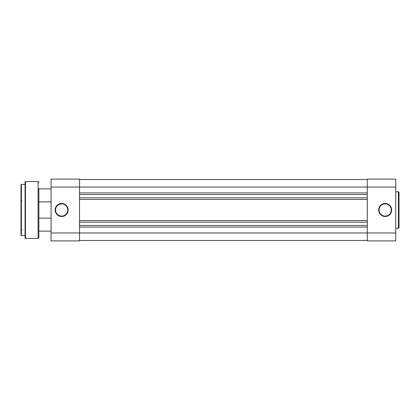 <?xml version="1.0" encoding="UTF-8"?>
<svg xmlns="http://www.w3.org/2000/svg" width="420" height="420" viewBox="0 0 420 420"><rect width="100%" height="100%" fill="white"/><g stroke="black" fill="none" stroke-linecap="round" stroke-linejoin="round"><path stroke-width="0.63" d="M21 235.2L21 184.8A0.404 0.404 0 0 1 21.404 184.396L21.404 235.604A0.404 0.404 0 0 1 21 235.2M25.064 238.046L25.064 181.954A0.404 0.404 0 0 1 25.473 181.55L25.473 238.45A0.404 0.404 0 0 1 25.064 238.046M38.882 188.459L38.882 237.641A0.814 0.814 0 0 1 38.073 238.45L25.473 238.45M38.882 182.359A0.814 0.814 0 0 0 38.073 181.55L25.473 181.55M38.882 206.178L38.882 202.277M25.064 184.396L21.404 184.396M25.064 235.604L21.404 235.604M38.882 237.641L38.882 231.541M38.882 217.723L38.882 213.822M21 189.472L21 201.259M79.527 240.482L367.295 240.482M79.527 227.073L367.295 227.073M79.527 225.446L367.295 225.446M79.527 222.196L367.295 222.196M79.527 220.568L367.295 220.568M79.527 199.432L367.295 199.432M79.527 197.804L367.295 197.804M79.527 194.554L367.295 194.554M79.527 192.927L367.295 192.927M79.527 179.519L367.295 179.519M38.882 231.137L51.077 231.137M38.882 218.127L51.077 218.127M38.882 201.873L51.077 201.873M38.882 188.864L51.077 188.864M68.15 210A6.505 6.505 0 0 1 61.646 216.505A6.505 6.505 0 0 1 55.141 210A6.505 6.505 0 0 1 61.646 203.495A6.505 6.505 0 0 1 68.15 210M55.55 210A6.095 6.095 0 0 0 61.646 216.095A6.095 6.095 0 0 0 67.741 210A6.095 6.095 0 0 0 61.646 203.905A6.095 6.095 0 0 0 55.55 210M51.077 187.036L51.077 179.109L79.527 179.109L79.527 187.036L51.077 187.036L51.077 232.964L79.527 232.964L79.527 187.036L367.295 187.036L367.295 232.964L395.75 232.964L395.75 187.036L367.295 187.036L367.295 179.109L395.75 179.109L395.75 187.036M395.75 232.964L395.75 240.891L367.295 240.891L367.295 232.964L79.527 232.964L79.527 240.891L51.077 240.891L51.077 232.964M385.182 216.505A6.505 6.505 0 0 1 378.677 210A6.505 6.505 0 0 1 385.182 203.495A6.505 6.505 0 0 1 391.681 210A6.505 6.505 0 0 1 385.182 216.505M385.182 203.905A6.095 6.095 0 0 0 379.082 210A6.095 6.095 0 0 0 385.182 216.095A6.095 6.095 0 0 0 391.277 210A6.095 6.095 0 0 0 385.182 203.905M398.433 228.207L398.433 191.793A0.567 0.567 0 0 1 399 192.36L399 227.64A0.567 0.567 0 0 1 398.433 228.207L395.75 228.207M398.433 191.793L395.75 191.793M38.073 238.45L38.073 181.55M21.814 229.918L21.404 229.509M21.814 200.65L21.404 200.246"/></g></svg>
